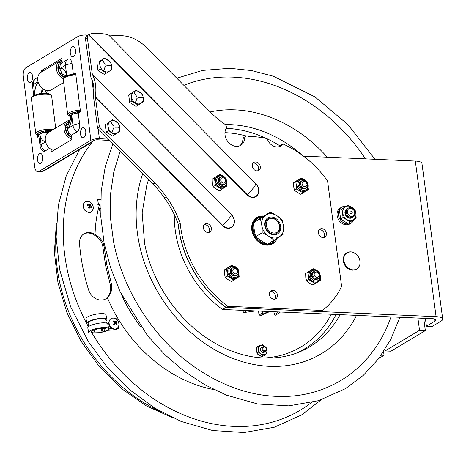 <?xml version="1.0" encoding="UTF-8"?>
<svg xmlns="http://www.w3.org/2000/svg" width="466" height="466" viewBox="0 0 466 466"><rect width="100%" height="100%" fill="white"/><g stroke="black" fill="none" stroke-linecap="round" stroke-linejoin="round"><path stroke-width="0.7" d="M423.711 318.325L425.342 330.575L419.534 330.318L417.897 318.068M419.534 330.318L385.126 350.939L390.939 351.195L425.342 330.575M384.945 349.576L385.126 350.939M383.576 351.696L384.06 355.319L381.182 355.191M384.06 355.319L378.823 358.406M425.371 318.4L426.413 326.194L432.221 326.45L440.824 321.295A13.613 3.78 -7.6 0 0 442.7 318.983L421.94 163.391A13.613 3.78 -7.6 0 0 415.322 161.067L303.494 156.145M442.7 318.983A13.613 3.78 -7.6 0 0 436.083 316.659L225.894 307.403L222.457 309.465L432.646 318.721A6.809 1.887 -7.6 0 1 435.955 319.88A6.809 1.887 -7.6 0 1 435.017 321.039L426.413 326.194M225.894 307.403A98.85 79.867 -120.9 0 1 178.204 224.105M174.29 214.558A98.85 79.867 59.1 0 0 222.457 309.465M359.956 261.216A9.437 7.625 -120.9 0 1 359.315 266.039A9.437 7.625 -120.9 0 1 353.1 269.849A9.437 7.625 -120.9 0 1 343.838 260.436A9.437 7.625 -120.9 0 1 350.828 251.879A9.437 7.625 -120.9 0 1 359.956 261.216M352.232 270.035A9.116 7.363 -120.9 0 1 344.164 264.018A9.116 7.363 -120.9 0 1 345.166 254.506M264.973 350.846A2.045 1.648 -120.9 0 1 262.911 347.98A2.045 1.648 -120.9 0 1 265.894 347.875A2.045 1.648 -120.9 0 1 264.973 350.846M264.799 351.533A2.586 2.091 59.1 0 0 265.649 351.282A2.586 2.091 59.1 0 0 266.109 347.991A2.586 2.091 59.1 0 0 262.987 346.85A2.586 2.091 59.1 0 0 262.288 349.651A2.586 2.091 59.1 0 0 264.799 351.533M103.895 245.116L106.813 264.735L111.59 284.528C112.329 289.625 110.925 294.005 107.372 297.681A13.071 10.561 -120.9 0 1 105.823 298.863A13.071 10.561 -120.9 0 1 88.505 289.648A184.623 149.178 -120.9 0 1 79.54 243.735A13.071 10.561 -120.9 0 1 84.055 233.781A13.071 10.561 -120.9 0 1 95.041 234.538C99.829 237.27 102.782 240.794 103.895 245.116L102.712 245.827C101.699 241.33 98.868 237.736 94.219 235.033A13.071 10.561 59.1 0 0 83.653 234.037M105.409 299.102A13.071 10.561 59.1 0 0 106.545 298.176C109.947 294.786 111.234 290.475 110.413 285.239L105.572 265.474L102.712 245.827M183.831 85.307A167.632 135.449 -120.9 0 1 365.49 158.871M391.003 316.886A167.632 135.449 -120.9 0 1 291.891 396.1A167.632 135.449 -120.9 0 1 285.722 396.467M225.264 124.603A122.698 99.136 -120.9 0 1 302.347 155.283M340.128 314.643A122.698 99.136 -120.9 0 1 302.679 350.514A122.698 99.136 -120.9 0 1 299.044 352.115M279.792 146.458A10.211 8.248 59.1 0 0 281.045 145.066L282.903 143.953A10.211 8.248 -120.9 0 1 280.771 145.975A10.211 8.248 -120.9 0 1 267.204 138.67A98.71 79.756 -120.9 0 0 249.275 136.509A81.696 66.009 59.1 0 1 247.848 136.066A3.268 2.639 -120.9 0 0 245.867 136.247A3.268 2.639 -120.9 0 0 244.737 138.245A11.493 9.285 -120.9 0 1 240.753 145.281A11.493 9.285 -120.9 0 1 228.404 142.276A11.493 9.285 -120.9 0 1 226.062 128.628A3.268 2.639 -120.9 0 0 224.787 124.189A81.696 66.009 59.1 0 1 224.146 123.717A81.696 66.009 59.1 0 1 210.783 112.516L146.062 47.177A37.443 30.255 -120.9 0 0 122.337 35.754L108.677 35.084L255.782 183.843L108.677 35.084M239.786 145.771A11.493 9.285 59.1 0 0 242.879 139.357L244.737 138.245M245.867 136.247L244.009 137.359A3.268 2.639 59.1 0 0 242.879 139.357M276.682 298.036A4.677 3.78 -120.9 0 1 275.843 298.776A4.677 3.78 -120.9 0 1 270.583 297.273A4.677 3.78 -120.9 0 1 270.193 291.489A4.677 3.78 -120.9 0 1 271.031 290.749A4.677 3.78 -120.9 0 1 276.291 292.252A4.677 3.78 -120.9 0 1 276.682 298.036M274.812 299.166A4.677 3.78 59.1 0 0 274.824 299.149A4.677 3.78 59.1 0 0 274.818 293.924A4.677 3.78 59.1 0 0 270.198 291.471M210.597 231.328A4.677 3.78 -120.9 0 1 209.758 232.068A4.677 3.78 -120.9 0 1 204.498 230.565A4.677 3.78 -120.9 0 1 204.108 224.775A4.677 3.78 -120.9 0 1 204.947 224.035A4.677 3.78 -120.9 0 1 210.207 225.538A4.677 3.78 -120.9 0 1 210.597 231.328M208.727 232.452A4.677 3.78 59.1 0 0 208.739 232.441A4.677 3.78 59.1 0 0 208.733 227.21A4.677 3.78 59.1 0 0 204.12 224.763M282.903 143.953A98.71 79.756 -120.9 0 1 327.557 180.89L341.636 286.421A98.71 79.756 -120.9 0 1 322.548 310.461L227.961 306.296A98.71 79.756 -120.9 0 1 180.22 223.459A81.696 66.009 59.1 0 0 166.176 196.71A81.696 66.009 59.1 0 0 154.834 182.969L99.38 126.991L95.379 96.846C96.555 88.051 95.547 80.566 92.344 74.391L87.358 37.932L85.499 39.045A4.357 3.518 -120.9 0 1 87.008 35.713L88.517 34.839A4.357 3.518 59.1 0 0 87.358 37.932M85.499 39.045L90.992 77.933C93.742 82.552 94.528 88.359 93.346 95.338L97.522 128.103L152.976 184.082A81.696 66.009 -120.9 0 1 164.317 197.823A81.696 66.009 -120.9 0 1 178.362 224.577A98.71 79.756 59.1 0 0 226.103 307.409L320.69 311.573L322.548 310.461M226.103 307.409L227.961 306.296M178.362 224.577L180.22 223.459M164.317 197.823L166.176 196.71M95.379 96.846L222.754 225.433A8.324 6.722 59.1 0 0 232.796 225.876A8.324 6.722 59.1 0 0 231.305 214.669A12.186 2.085 135.3 0 1 222.754 225.433L222.538 225.666A8.627 6.967 -120.9 0 0 232.948 226.121A8.627 6.967 -120.9 0 0 231.398 214.506L92.344 74.391M97.522 128.103L99.38 126.991M108.368 35.032C104.646 33.599 98.85 33.168 90.969 33.744L88.779 34.653L247.23 194.613A8.324 6.722 59.1 0 0 257.279 195.05A8.324 6.722 59.1 0 0 255.782 183.843A12.186 2.085 135.3 0 1 247.23 194.613L247.015 194.84L88.517 34.839M259.253 217.173A15.32 12.378 59.1 0 0 256.102 218.053M271.789 244.231A15.32 12.378 59.1 0 0 274.049 241.86M323.771 237.52A4.677 3.78 59.1 0 0 323.777 237.509A4.677 3.78 59.1 0 0 323.771 232.278A4.677 3.78 59.1 0 0 319.158 229.825M257.686 170.812A4.677 3.78 59.1 0 0 257.698 170.795A4.677 3.78 59.1 0 0 257.692 165.57A4.677 3.78 59.1 0 0 253.073 163.117A4.677 3.78 -120.9 0 1 253.906 162.395A4.677 3.78 -120.9 0 1 259.166 163.892A4.677 3.78 -120.9 0 1 259.556 169.682A4.677 3.78 -120.9 0 1 258.717 170.422A4.677 3.78 -120.9 0 1 253.452 168.919A4.677 3.78 -120.9 0 1 253.061 163.129M319.146 229.843A4.677 3.78 -120.9 0 1 319.985 229.103A4.677 3.78 -120.9 0 1 325.245 230.606A4.677 3.78 -120.9 0 1 325.635 236.396A4.677 3.78 -120.9 0 1 324.796 237.13A4.677 3.78 -120.9 0 1 319.536 235.633A4.677 3.78 -120.9 0 1 319.146 229.843M277.247 238.173A15.32 12.378 -120.9 0 1 272.75 243.724A15.32 12.378 -120.9 0 1 251.797 230.012A15.32 12.378 -120.9 0 1 256.999 217.447A15.32 12.378 -120.9 0 1 263.797 216.067M351.218 213.708A1.41 1.142 -120.9 0 1 350.863 211.022A1.41 1.142 -120.9 0 1 351.218 213.708M350.496 208.285A4.287 3.466 -120.9 0 1 354.702 212.525A4.287 3.466 -120.9 0 1 351.585 216.451A4.287 3.466 -120.9 0 1 347.38 212.205A4.287 3.466 -120.9 0 1 350.496 208.285M349.96 207.76A5.109 4.124 -120.9 0 1 354.97 212.816A5.109 4.124 -120.9 0 1 351.259 217.488A5.109 4.124 -120.9 0 1 346.25 212.432A5.109 4.124 -120.9 0 1 349.96 207.76M352.785 217.232A5.109 4.124 -120.9 0 1 350.397 218.001A5.109 4.124 -120.9 0 1 345.586 213.842A5.109 4.124 -120.9 0 1 347.572 208.535M344.77 206.898L345.591 206.525M344.788 207.038L344.7 206.38A9.256 7.479 -120.9 0 0 341.555 207.259L340.262 208.034A9.256 7.479 -120.9 0 0 338.601 219.824A9.256 7.479 -120.9 0 0 349.78 223.919L351.073 223.144A9.256 7.479 -120.9 0 1 339.895 219.043A9.256 7.479 -120.9 0 1 341.555 207.259M353.863 219.585A9.256 7.479 -120.9 0 1 351.073 223.144M352.156 217.639A5.109 4.124 -120.9 0 1 347.764 217.54A5.109 4.124 -120.9 0 1 344.968 213.201A5.109 4.124 -120.9 0 1 346.92 208.896M347.718 223.464L340.611 218.962L339.487 210.527L347.921 205.127L341.939 209.059L343.063 217.488L350.17 221.991L347.718 223.464M340.611 218.962L343.063 217.488M341.939 209.059L339.487 210.527M350.17 221.991L356.152 218.065L355.873 213.684L355.028 209.636L347.921 205.127M342.784 213.108A7.666 6.192 -120.9 0 1 348.352 206.094A7.666 6.192 -120.9 0 1 355.867 213.684A7.666 6.192 -120.9 0 1 350.298 220.692A7.666 6.192 -120.9 0 1 342.784 213.108M268.678 311.498L263.471 313.793A0.816 0.658 -120.9 0 1 262.41 312.995L262.241 311.218M262.41 312.995L258.968 315.057A0.816 0.658 59.1 0 0 260.028 315.855L263.471 313.793M255.642 310.927L243.864 312.552L247.201 310.554M280.381 312.016L279.204 313.006A0.816 0.658 -120.9 0 1 278.051 312.465L277.882 311.905M278.051 312.465L274.608 314.527A0.816 0.658 59.1 0 0 275.767 315.068L279.058 313.094M244.772 310.443L242.949 311.538A0.816 0.658 59.1 0 0 243.864 312.552M258.49 311.049A0.816 0.658 -120.9 0 1 258.636 311.474L259.288 311.084M269.802 311.55L260.028 315.855M274.608 314.527L273.769 311.725M258.968 315.057L258.636 311.474M242.949 311.538L243.095 310.373M262.306 216.655L262.655 217.01L262.306 216.655A14.609 11.801 59.1 0 0 257.378 218.047A14.609 11.801 59.1 0 0 254.762 236.646A14.609 11.801 59.1 0 0 272.394 243.106L270.798 244.062A14.609 11.801 -120.9 0 1 268.16 245.151M253.574 220.82A14.609 11.801 -120.9 0 1 255.782 219.003L257.378 218.047L262.387 216.632M276.769 233.373A8.51 6.874 -120.9 0 1 265.014 225.829A8.51 6.874 -120.9 0 1 268.02 218.781M264.729 225.55A9.326 7.538 59.1 0 0 277.695 233.769A9.326 7.538 59.1 0 0 275.645 218.385A9.326 7.538 59.1 0 0 264.729 225.55M267.612 244.102C262.888 242.07 258.945 239.571 255.776 236.606C254.378 232.388 253.754 227.711 253.906 222.567L263.867 216.026L270.239 212.205L260.278 218.746C261.676 222.958 262.306 227.641 262.154 232.784C266.872 234.817 270.816 237.322 273.985 240.287L267.612 244.102M255.776 236.606L262.154 232.784M260.278 218.746L253.906 222.567M273.985 240.287L283.945 233.746L283.584 226.383L282.07 219.707C278.907 216.742 274.957 214.244 270.239 212.205M261.793 225.422A12.763 10.316 -120.9 0 1 271.066 213.743A12.763 10.316 -120.9 0 1 283.584 226.377A12.763 10.316 -120.9 0 1 274.311 238.056A12.763 10.316 -120.9 0 1 261.793 225.422M87.317 205.395L87.643 204.504L89.408 205.302L89.752 203.881L90.637 204.411L90.293 205.838L91.61 206.904L91.284 207.795L89.967 206.723L89.175 208.419L88.29 207.883L89.082 206.193L87.317 205.395M89.408 205.302L88.453 205.873M90.637 204.411L89.484 205.057M90.293 205.838L88.954 206.636L89.519 205.081M89.53 206.986L88.954 206.636M91.61 206.904L90.823 207.376M89.967 206.723L88.464 207.982M114.222 324.878L113.471 324.115L114.677 322.746L113.127 321.546L113.687 320.841L115.236 322.041L115.987 320.946L116.745 321.703L115.987 322.804L117.083 324.272L116.523 324.977L115.428 323.509L114.222 324.878M115.236 322.041L114.426 322.524M116.745 321.703L115.626 322.373L115.259 322.006M115.987 322.804L114.648 323.608L115.626 322.373M117.083 324.272L116.354 324.709M115.428 323.509L113.908 324.54M271.428 217.902A8.51 6.874 59.1 0 0 268.136 218.705A8.51 6.874 59.1 0 0 266.61 229.54A8.51 6.874 59.1 0 0 276.886 233.309A8.51 6.874 59.1 0 0 279.291 224.35A8.51 6.874 59.1 0 0 271.428 217.902M271.946 218.432A7.695 6.215 -120.9 0 1 279.099 229.674A7.695 6.215 -120.9 0 1 267.729 229.173A7.695 6.215 -120.9 0 1 271.946 218.432M108.339 130.707L108.147 126.775A6.809 5.499 -120.9 0 1 113.092 120.548A6.809 5.499 -120.9 0 1 119.768 127.288L119.96 131.214L114.648 134.703L108.339 130.707L106.196 131.989L112.504 135.985L114.648 134.703M107.337 123.21L112.65 119.727L118.958 123.723L119.768 127.288A6.809 5.499 -120.9 0 1 114.822 133.515A6.809 5.499 -120.9 0 1 108.147 126.775L107.337 123.21L112.65 119.727M110.5 121.807L113.296 126.001L110.524 121.632M111.863 132.006L113.64 128.127M113.413 128.057L112.102 132.099M119.348 127.16L115.137 127.212M115.149 126.956L119.319 127.393M105.194 124.498L106.196 131.989M131.826 101.128L131.633 97.196L130.829 93.631L128.686 94.918L136.142 90.148L142.45 94.144L143.254 97.709L143.446 101.64L138.14 105.124L131.826 101.128L129.682 102.409L135.996 106.411L138.14 105.124M130.829 93.631L136.142 90.148M133.992 92.227L136.625 96.363M135.356 102.427L137.132 98.547M136.905 98.477L135.589 102.52M142.812 97.819L138.623 97.633M138.635 97.377L142.777 97.557M128.686 94.918L129.682 102.409M143.254 97.709A6.809 5.499 -120.9 0 1 138.309 103.935A6.809 5.499 -120.9 0 1 131.633 97.196A6.809 5.499 -120.9 0 1 136.579 90.969A6.809 5.499 -120.9 0 1 143.254 97.709M100.12 69.119L99.928 65.188A6.809 5.499 -120.9 0 1 104.873 58.961A6.809 5.499 -120.9 0 1 111.549 65.7L111.741 69.632L106.429 73.115L100.12 69.119L97.977 70.401L104.285 74.397L106.429 73.115M99.118 61.623L104.431 58.139L110.739 62.135L111.549 65.7A6.809 5.499 -120.9 0 1 106.603 71.927A6.809 5.499 -120.9 0 1 99.928 65.188L99.118 61.623L104.431 58.139M102.287 60.219L105.124 64.221L102.304 60.044M102.468 60.102L105.077 64.413M103.644 70.418L105.421 66.539M105.2 66.469L103.883 70.512M111.129 65.572L106.831 65.374L111.1 65.805M96.975 62.91L97.977 70.401M257.372 347.17A0.542 0.443 -120.9 0 1 257.43 346.588A5.784 4.677 59.1 0 1 257.605 346.419A0.542 0.443 -120.9 0 1 258.315 346.617M264.886 354.702A0.542 0.443 -120.9 0 1 264.863 355.348A5.784 4.677 59.1 0 1 264.688 355.517A0.542 0.443 -120.9 0 1 263.954 355.273L263.925 355.22A0.682 0.548 -120.9 0 0 263.896 355.162L264.886 354.702M262.952 355.739A0.542 0.443 -120.9 0 1 262.702 356.438A5.784 4.677 59.1 0 1 262.451 356.467A0.542 0.443 -120.9 0 1 261.904 356.082L262.9 355.622A0.682 0.548 -120.9 0 0 262.929 355.686L262.952 355.739M261.921 347.485A2.668 2.155 59.1 0 0 260.948 351.084A2.668 2.155 59.1 0 0 264.583 351.923M259.061 347.019A4.922 3.978 59.1 0 0 260.779 353.618A4.922 3.978 59.1 0 0 266.535 352.937A4.922 3.978 59.1 0 0 264.816 346.337A4.922 3.978 59.1 0 0 259.061 347.019M256.912 352.127A0.542 0.443 -120.9 0 1 256.399 351.679A5.784 4.677 59.1 0 1 256.329 351.393A0.542 0.443 -120.9 0 1 256.766 350.84L256.818 350.851A0.682 0.548 -120.9 0 0 256.877 350.857L256.929 352.919L260.651 355.861A0.542 0.443 -120.9 0 1 260.121 356.059A5.784 4.677 59.1 0 1 259.865 355.942A0.542 0.443 -120.9 0 1 259.574 355.144L259.597 355.104A0.682 0.548 -120.9 0 0 259.626 355.051M258.595 354.236A0.682 0.548 -120.9 0 0 258.566 354.282L258.543 354.329A0.542 0.443 -120.9 0 1 257.815 354.317A5.784 4.677 59.1 0 1 257.628 354.084A0.542 0.443 -120.9 0 1 257.57 353.426M266.773 348.166L266.919 353.572L262.702 355.523L258.345 352.069L258.205 346.669L262.416 344.718L266.773 348.166M258.205 346.669L256.789 347.52L256.877 350.857M258.345 352.069L256.929 352.919M260.651 355.861L261.286 356.368L262.702 355.523M256.842 349.582A0.682 0.548 -120.9 0 0 256.783 349.57L256.737 349.558A0.542 0.443 -120.9 0 1 256.259 348.848A5.784 4.677 59.1 0 1 256.323 348.585A0.542 0.443 -120.9 0 1 256.813 348.312M259.312 346.139A0.542 0.443 -120.9 0 1 259.597 345.498A5.784 4.677 59.1 0 1 259.842 345.469A0.542 0.443 -120.9 0 1 260.284 345.679M220.057 177.435A4.223 3.408 59.1 0 0 218.717 183.074A4.223 3.408 59.1 0 0 224.321 184.548M221.437 175.42L219.731 174.377L214.424 177.866L215.42 185.351L221.729 189.347L227.041 185.864L226.82 184.006M221.729 189.347L219.451 190.716L215.974 188.893L213.143 186.715L212.333 183.144L212.141 179.229L219.731 174.377M214.424 177.866L212.141 179.229M226.161 179.259L226.045 178.373L225.282 177.89M215.42 185.351L213.143 186.715M301.403 181.018A4.223 3.408 59.1 0 0 300.063 186.656A4.223 3.408 59.1 0 0 305.667 188.13M302.778 179.002L301.077 177.96L295.77 181.449L296.766 188.934L303.075 192.93L308.387 189.446L308.16 187.588M303.075 192.93L300.797 194.299L297.32 192.475L294.489 190.297L293.679 186.755L293.487 182.812L301.077 177.96M295.77 181.449L293.487 182.812M307.508 182.841L307.391 181.956L306.628 181.472M296.766 188.934L294.489 190.297M313.513 271.777A4.223 3.408 59.1 0 0 312.168 277.416A4.223 3.408 59.1 0 0 317.777 278.889M314.888 269.762L313.187 268.719L307.88 272.208L308.876 279.693L315.185 283.689L320.497 280.206L320.27 278.348M315.185 283.689L312.907 285.058L309.43 283.235L306.599 281.056L305.789 277.515L305.597 273.571L313.187 268.719M307.88 272.208L305.597 273.571M319.618 273.6L319.495 272.721L318.738 272.237M308.876 279.693L306.599 281.056M232.167 268.195A4.223 3.408 59.1 0 0 230.827 273.833A4.223 3.408 59.1 0 0 236.431 275.307M233.542 266.179L231.841 265.137L226.534 268.626L227.53 276.111L233.839 280.107L239.151 276.623L238.93 274.765M233.839 280.107L231.561 281.476L228.084 279.652L225.253 277.474L224.443 273.903L224.251 269.989L231.841 265.137M226.534 268.626L224.251 269.989M238.272 270.018L238.155 269.138L237.392 268.655M227.53 276.111L225.253 277.474M220.738 180.295A2.843 2.295 -120.9 0 1 222.806 177.692A2.843 2.295 -120.9 0 1 225.596 180.511A2.843 2.295 -120.9 0 1 223.529 183.109A2.843 2.295 -120.9 0 1 220.738 180.295M219.241 180.476A4.153 3.355 -120.9 0 1 222.259 176.678A4.153 3.355 -120.9 0 1 226.33 180.791A4.153 3.355 -120.9 0 1 223.313 184.588A4.153 3.355 -120.9 0 1 219.241 180.476M224.519 184.39A4.153 3.355 -120.9 0 1 220.872 184.536A4.153 3.355 -120.9 0 1 218.478 180.936A4.153 3.355 -120.9 0 1 220.29 177.33M232.849 271.055A2.843 2.295 -120.9 0 1 234.916 268.457A2.843 2.295 -120.9 0 1 237.707 271.27A2.843 2.295 -120.9 0 1 235.639 273.874A2.843 2.295 -120.9 0 1 232.849 271.055M231.352 271.235A4.153 3.355 -120.9 0 1 234.369 267.437A4.153 3.355 -120.9 0 1 238.441 271.55A4.153 3.355 -120.9 0 1 235.423 275.348A4.153 3.355 -120.9 0 1 231.352 271.235M236.629 275.15A4.153 3.355 -120.9 0 1 232.983 275.295A4.153 3.355 -120.9 0 1 230.588 271.695A4.153 3.355 -120.9 0 1 232.4 268.09M302.085 183.878A2.843 2.295 -120.9 0 1 304.152 181.274A2.843 2.295 -120.9 0 1 306.943 184.093A2.843 2.295 -120.9 0 1 304.875 186.691A2.843 2.295 -120.9 0 1 302.085 183.878M300.587 184.058A4.153 3.355 -120.9 0 1 303.605 180.26A4.153 3.355 -120.9 0 1 307.677 184.367A4.153 3.355 -120.9 0 1 304.659 188.171A4.153 3.355 -120.9 0 1 300.587 184.058M305.865 187.973A4.153 3.355 -120.9 0 1 302.218 188.118A4.153 3.355 -120.9 0 1 299.824 184.513A4.153 3.355 -120.9 0 1 301.636 180.913M314.195 274.637A2.843 2.295 -120.9 0 1 316.263 272.039A2.843 2.295 -120.9 0 1 319.053 274.853A2.843 2.295 -120.9 0 1 316.985 277.456A2.843 2.295 -120.9 0 1 314.195 274.637M312.698 274.818A4.153 3.355 -120.9 0 1 315.715 271.02A4.153 3.355 -120.9 0 1 319.787 275.132A4.153 3.355 -120.9 0 1 316.769 278.93A4.153 3.355 -120.9 0 1 312.698 274.818M317.975 278.732A4.153 3.355 -120.9 0 1 314.329 278.878A4.153 3.355 -120.9 0 1 311.935 275.278A4.153 3.355 -120.9 0 1 313.746 271.672M41.276 72.09L41.212 71.578A0.816 0.425 93.1 0 1 41.526 70.552L61.343 58.675A0.816 0.425 93.1 0 1 61.489 58.64A0.816 0.425 93.1 0 1 61.856 59.205L62.293 62.654L67.919 59.281A6.547 3.39 93.1 0 1 72.014 63.533L73.348 74.135L75.177 73.034A0.816 0.425 93.1 0 1 75.323 72.999A0.816 0.425 93.1 0 1 75.69 73.57L80.391 110.896A0.816 0.425 93.1 0 1 80.076 111.922L78.247 113.017A7.503 2.114 172.8 0 0 71.653 114.828L70.739 116.488M62.293 62.654A7.503 6.064 59.1 0 0 59.794 68.712L62.118 73.739L63.976 75.207A5.959 3.081 -86.9 0 0 64.844 77.024M35.882 78.492A6.547 3.39 93.1 0 1 35.987 78.422A6.547 3.39 93.1 0 1 36.016 78.404L37.839 77.309M49.606 148.287L45.155 150.955A6.547 3.39 93.1 0 1 42.901 150.815A7.503 7.503 0 0 1 40.059 145.829A7.503 2.114 -7.2 0 1 41.09 144.547A7.503 6.064 59.1 0 0 45.155 150.955M70.582 116.092C70.238 120.601 69.719 122.995 69.026 123.286L68.444 123.962L67.36 128.802A7.503 6.064 59.1 0 0 71.426 135.21L77.059 131.837A6.547 3.39 -86.9 0 0 79.581 123.618L78.247 113.017M34.729 166.979L23.3 76.249A6.809 3.524 93.1 0 1 25.927 67.71L77.805 36.61L90.864 140.301L38.987 171.395A6.809 3.524 93.1 0 1 37.804 171.715A6.809 3.524 93.1 0 1 34.729 166.979M38.894 136.602L37.897 137.202A0.816 0.425 93.1 0 1 37.752 137.237A0.816 0.425 93.1 0 1 37.385 136.672L37.175 134.989M47.905 132.851A5.959 3.081 -86.9 0 0 46.687 132.274A5.959 3.081 -86.9 0 0 46.449 132.28L44.078 132.466L39.756 133.946A7.503 2.114 172.8 0 0 38.725 135.222L40.059 145.829M34.769 95.116A7.503 2.114 -7.2 0 1 34.857 95.064L41.503 93.019A5.959 3.081 -86.9 0 0 43.053 88.959M66.667 75.999L66.76 75.941A7.503 2.114 -7.2 0 1 73.348 74.135M71.426 135.21L71.863 138.658A0.816 0.425 93.1 0 1 71.548 139.684L51.732 151.561A0.816 0.425 93.1 0 1 51.586 151.601A0.816 0.425 93.1 0 1 51.219 151.031L50.998 149.289M109.755 140.452L97.534 139.8A2.598 0.734 -7.2 0 0 93.998 140.47L42.115 171.564A6.809 3.524 93.1 0 1 40.932 171.884L37.804 171.715M108.491 139.177L99.386 138.687L98.128 128.709M90.864 140.301A6.262 1.765 -7.2 0 1 99.386 138.687M88.039 35.096L86.326 35.002A6.262 1.765 172.8 0 0 77.805 36.61M70.378 119.581A5.959 3.081 -86.9 0 0 70.069 120.944M65.065 75.445A5.709 2.953 -86.9 0 0 63.976 75.207M42.517 88.581A5.709 2.953 -86.9 0 0 41.503 93.019M45.971 90.305A5.959 3.081 93.1 0 1 44.497 93.334A5.959 3.081 -86.9 0 0 45.971 90.305M46.449 132.28A5.709 2.953 -86.9 0 0 47.043 133.736M62.718 74.321L61.85 75.393A8.58 6.932 59.1 0 0 64.751 77.106M59.753 67.156L58.326 68.013M61.617 73.139L60.726 74.24A8.58 6.932 59.1 0 1 59.415 63.848L60.364 64.821M61.966 60.108A10.211 8.248 59.1 0 0 59.922 60.918L41.247 72.108A10.211 8.248 59.1 0 0 41.194 87.41A10.211 8.248 59.1 0 0 51.749 89.623L63.656 82.488M61.384 72.812L60.184 73.529M62.083 61.023A9.122 7.369 59.1 0 0 60.982 75.189A9.122 7.369 59.1 0 0 64.395 77.49M61.116 63.667L60.265 62.799A8.58 6.932 59.1 0 1 61.314 61.99A8.58 6.932 59.1 0 1 62.153 61.576M59.922 60.918A10.211 8.248 59.1 0 0 59.869 76.22A10.211 8.248 59.1 0 0 63.417 78.684M61.867 62.951A8.58 6.932 59.1 0 0 60.464 63.003M70.314 134.371L69.417 135.478A8.58 6.932 59.1 0 0 71.642 136.922M67.308 127.247L65.892 128.098M69.213 133.194L68.292 134.33A8.58 6.932 59.1 0 1 66.982 123.933L67.908 124.876M70.063 120.979A9.122 7.369 59.1 0 0 68.554 135.28A9.122 7.369 59.1 0 0 71.712 137.476M70.244 120.077A10.211 8.248 59.1 0 0 67.488 121.003A10.211 8.248 59.1 0 0 67.436 136.305A10.211 8.248 59.1 0 0 71.851 139.095M67.488 121.003L48.813 132.198A10.211 8.248 59.1 0 0 48.761 147.501A10.211 8.248 59.1 0 0 53.637 150.419M68.636 123.711L67.832 122.884A8.58 6.932 59.1 0 1 68.881 122.075A8.58 6.932 59.1 0 1 69.865 121.609M68.98 132.88L67.751 133.62M69.213 123.024A8.58 6.932 59.1 0 0 68.036 123.094M51.091 130.835A8.58 2.417 172.8 0 0 44.73 131.127L45.505 131.901A5.458 1.538 172.8 0 1 49.501 131.785M48.668 132.292A3.827 1.078 172.8 0 0 46.204 132.274M55.675 128.086L51.621 95.891A10.211 2.878 172.8 0 0 51.312 95.309A10.211 2.878 172.8 0 0 51.068 95.111L49.914 94.289A9.122 2.569 172.8 0 0 41.037 93.579A9.122 2.569 172.8 0 0 32.614 96.468L31.7 97.545A10.211 2.878 172.8 0 0 31.356 98.443L35.789 133.62A10.211 2.878 172.8 0 0 36.103 134.202A10.211 2.878 172.8 0 0 36.342 134.4L37.496 135.222A9.122 2.569 172.8 0 0 38.789 135.769M51.068 95.111A10.211 2.878 172.8 0 0 41.13 94.313A10.211 2.878 172.8 0 0 31.7 97.545M38.754 135.478A8.58 2.417 172.8 0 1 38.043 135.134L38.736 135.006M37.565 134.156L37.641 134.732A8.58 2.417 172.8 0 1 37.542 134.453A8.58 2.417 172.8 0 1 43.157 131.424L43.932 132.198A5.458 1.538 172.8 0 0 41.148 133.288M51.365 130.666A9.122 2.569 172.8 0 0 40.956 131.826A9.122 2.569 172.8 0 0 37.28 135.041A9.122 2.569 172.8 0 0 37.496 135.222M39.068 134.458L37.641 134.732M53.31 129.501A10.211 2.878 172.8 0 0 42.022 130.119A10.211 2.878 172.8 0 0 35.789 133.62M45.394 131.028L45.505 131.901M70.605 115.888L69.941 116.017A8.58 2.417 172.8 0 0 70.593 116.337M80.292 111.648A8.58 2.417 172.8 0 0 76.628 112.009L77.403 112.784L77.292 111.91M75.772 74.228A9.122 2.569 172.8 0 0 64.512 77.35L63.603 78.428A10.211 2.878 172.8 0 0 63.259 79.325L67.687 114.502A10.211 2.878 172.8 0 0 68.001 115.079A10.211 2.878 172.8 0 0 68.24 115.283L69.393 116.098A9.122 2.569 172.8 0 0 70.599 116.622M75.865 74.95A10.211 2.878 172.8 0 0 63.603 78.428M69.469 115.038L69.539 115.615L70.96 115.341M80.35 111.485A9.122 2.569 172.8 0 0 69.178 115.918A9.122 2.569 172.8 0 0 69.393 116.098M69.539 115.615A8.58 2.417 172.8 0 1 69.44 115.329A8.58 2.417 172.8 0 1 75.055 112.306L75.836 113.081A5.458 1.538 172.8 0 0 73.028 114.182M78.9 112.626A5.458 1.538 172.8 0 0 77.403 112.784M80.292 110.127A10.211 2.878 172.8 0 0 67.687 114.502M47.316 90.555A5.959 3.081 93.1 0 1 45.93 93.363M42.674 171.232L42.756 171.232A7.625 3.944 -86.9 0 0 44.078 170.876L91.004 142.753A7.625 3.944 -86.9 0 0 92.291 141.489M70.995 48.546A5.109 2.645 93.1 0 1 74.915 48.056A5.109 2.645 93.1 0 1 74.513 55.588A5.109 2.645 93.1 0 1 70.669 54.685A8.458 8.458 0 0 1 70.995 48.546M27.989 74.321A5.109 2.645 93.1 0 1 31.909 73.832A5.109 2.645 93.1 0 1 31.507 81.364A5.109 2.645 93.1 0 1 27.663 80.461A8.458 8.458 0 0 1 27.989 74.321M38.195 155.324A5.109 2.645 93.1 0 1 42.115 154.834A5.109 2.645 93.1 0 1 41.713 162.372A5.109 2.645 93.1 0 1 37.868 161.469A8.458 8.458 0 0 1 38.195 155.324M81.201 129.548A5.109 2.645 93.1 0 1 85.121 129.059A5.109 2.645 93.1 0 1 84.719 136.596A5.109 2.645 93.1 0 1 80.874 135.693A8.458 8.458 0 0 1 81.201 129.548M100.54 208.576L98.734 208.984M100.248 213.288L99.334 208.617M100.545 204.009L97.848 204.44M100.673 199.302L97.54 199.407L98.448 204.079M107.18 330.342L116.261 329.794A8.848 7.153 59.1 0 0 116.593 328.815M107.576 330.091L116.261 329.794M101.757 330.714L102.631 330.557M118.3 321.849A8.848 7.153 59.1 0 0 116.494 318.791L115.562 318.82M110.599 318.989L106.825 319.117M105.974 314.748A10.182 2.452 169 0 0 95.507 314.294A10.182 2.452 169 0 0 85.983 318.651L86.897 323.317A10.182 2.452 169 0 1 96.421 318.96A10.182 2.452 169 0 1 106.883 319.414L105.974 314.748M105.933 320.777A10.182 2.452 169 0 0 106.883 319.414M106.376 323.055L105.712 319.647A8.988 2.161 169 0 0 96.474 319.245A8.988 2.161 169 0 0 88.068 323.089L88.738 326.497M107.768 323.957A10.182 2.452 169 0 0 97.307 323.503A10.182 2.452 169 0 0 87.783 327.86L88.697 332.526A10.182 2.452 169 0 1 98.221 328.169A10.182 2.452 169 0 1 108.683 328.623L107.768 323.957M116.552 328.815L118.393 328.518A8.848 7.153 59.1 0 0 118.929 324.377M108.683 328.85L113.186 328.693M116.774 328.571L118.393 328.518M113.069 328.932L108.607 329.083M101.303 328.39L102.124 332.59L94.918 332.835A7.456 1.794 -11 0 1 91.371 332.008A7.456 1.794 -11 0 1 98.343 328.815A7.456 1.794 -11 0 1 106.009 329.147A7.456 1.794 -11 0 1 104.972 330.365L102.84 331.641L105.135 331.565L107.267 330.283A10.182 2.452 169 0 0 108.683 328.623M102.84 331.641L102.194 328.326M434.743 319.012L435.017 321.039M436.083 316.659L415.322 161.067M110.413 285.239L111.59 284.528M121.422 294.46A125.115 101.093 59.1 0 0 140.883 326.934M107.372 297.681A135.455 109.446 59.1 0 0 213.917 389.588M99.59 204.038A135.455 109.446 59.1 0 0 95.041 234.538M93.066 141.023A172.234 139.165 59.1 0 0 66.743 267.28A172.234 139.165 59.1 0 0 88.406 326.753M91.569 332.316A172.234 139.165 59.1 0 0 311.375 402.607M224.956 132.653A118.341 95.617 -120.9 0 1 246.386 136.02M331.268 314.253A118.341 95.617 -120.9 0 1 264.187 358.005M226.202 128.319A121.871 98.472 -120.9 0 1 266.465 138.495M267.268 138.874A121.871 98.472 -120.9 0 1 280.247 146.039M336.056 314.468A121.871 98.472 -120.9 0 1 296.644 353.047M356.507 315.365A134.657 108.799 -120.9 0 1 277.375 366.375A134.657 108.799 -120.9 0 1 138.862 241.959A134.657 108.799 -120.9 0 1 142.718 173.725M210.207 111.933A134.657 108.799 -120.9 0 1 327.307 157.193M154.834 182.969L152.976 184.082M92.233 74.018L231.398 214.506M95.373 97.295L222.538 225.666M255.875 183.686A8.627 6.967 -120.9 0 1 257.424 195.301A8.627 6.967 -120.9 0 1 247.015 194.84M275.639 239.215A14.067 11.365 -120.9 0 1 268.136 243.794M266.948 243.805A14.067 11.365 -120.9 0 1 255.636 236.617A14.067 11.365 -120.9 0 1 253.894 223.197M254.302 222.299A14.067 11.365 -120.9 0 1 262.323 217.022M83.717 204.015A5.72 4.619 -120.9 0 1 90.055 202.145A5.72 4.619 -120.9 0 1 92.979 209.618A5.72 4.619 -120.9 0 1 86.641 211.488A5.72 4.619 -120.9 0 1 83.717 204.015M111.054 327.278A5.72 4.619 -120.9 0 1 110.028 319.577A5.72 4.619 -120.9 0 1 116.931 319.88A5.72 4.619 -120.9 0 1 117.956 327.581A5.72 4.619 -120.9 0 1 111.054 327.278M110.687 121.684L113.32 125.82M111.153 65.793L106.918 65.624M226.255 180.371A5.72 4.619 -120.9 0 1 226.523 181.53A5.72 4.619 -120.9 0 1 222.369 186.761A5.72 4.619 -120.9 0 1 216.76 181.105A5.72 4.619 -120.9 0 1 220.913 175.874A5.72 4.619 -120.9 0 1 224.653 177.692M220.395 175.344A6.536 5.283 59.1 0 0 217.867 175.962A6.536 5.283 59.1 0 0 215.647 181.321A6.536 5.283 59.1 0 0 224.589 187.169L224.507 187.221A6.536 5.283 -120.9 0 1 215.566 181.367A6.536 5.283 -120.9 0 1 217.785 176.008A6.536 5.283 -120.9 0 1 217.826 175.985M226.26 186.371A7.351 5.941 59.1 0 0 226.895 184.763M215.275 184.251A7.351 5.941 59.1 0 0 216.346 185.934M220.802 188.759A7.351 5.941 59.1 0 0 222.509 188.835M215.199 177.354A7.351 5.941 59.1 0 0 214.57 178.961M220.657 174.966A7.351 5.941 59.1 0 0 219.801 174.861A7.351 5.941 59.1 0 0 218.956 174.89M307.601 183.954A5.72 4.619 -120.9 0 1 307.869 185.113A5.72 4.619 -120.9 0 1 303.71 190.344A5.72 4.619 -120.9 0 1 298.106 184.687A5.72 4.619 -120.9 0 1 302.259 179.457A5.72 4.619 -120.9 0 1 305.993 181.274M301.741 178.927A6.536 5.283 59.1 0 0 299.213 179.544A6.536 5.283 59.1 0 0 296.993 184.903A6.536 5.283 59.1 0 0 305.935 190.751L305.847 190.804A6.536 5.283 -120.9 0 1 296.912 184.95A6.536 5.283 -120.9 0 1 299.131 179.591A6.536 5.283 -120.9 0 1 299.172 179.567M307.607 189.953A7.351 5.941 59.1 0 0 308.242 188.346M296.621 187.833A7.351 5.941 59.1 0 0 297.692 189.516M302.149 192.341A7.351 5.941 59.1 0 0 303.855 192.417M296.545 180.936A7.351 5.941 59.1 0 0 295.916 182.544M302.003 178.548A7.351 5.941 59.1 0 0 301.141 178.443A7.351 5.941 59.1 0 0 300.302 178.472M319.711 274.713A5.72 4.619 -120.9 0 1 319.979 275.878A5.72 4.619 -120.9 0 1 315.82 281.109A5.72 4.619 -120.9 0 1 310.216 275.447A5.72 4.619 -120.9 0 1 314.369 270.216A5.72 4.619 -120.9 0 1 318.103 272.039M313.851 269.686A6.536 5.283 59.1 0 0 311.323 270.303A6.536 5.283 59.1 0 0 309.104 275.662A6.536 5.283 59.1 0 0 318.045 281.516L317.958 281.563A6.536 5.283 -120.9 0 1 309.022 275.715A6.536 5.283 -120.9 0 1 311.241 270.35A6.536 5.283 -120.9 0 1 311.282 270.327M319.717 280.718A7.351 5.941 59.1 0 0 320.352 279.105M308.731 278.592A7.351 5.941 59.1 0 0 309.803 280.282M314.259 283.107A7.351 5.941 59.1 0 0 315.965 283.182M308.655 271.695A7.351 5.941 59.1 0 0 308.026 273.303M314.113 269.307A7.351 5.941 59.1 0 0 313.251 269.202A7.351 5.941 59.1 0 0 312.406 269.231M238.365 271.13A5.72 4.619 -120.9 0 1 238.633 272.295A5.72 4.619 -120.9 0 1 234.48 277.526A5.72 4.619 -120.9 0 1 228.87 271.864A5.72 4.619 -120.9 0 1 233.023 266.634A5.72 4.619 -120.9 0 1 236.763 268.457M232.505 266.103A6.536 5.283 59.1 0 0 229.977 266.721A6.536 5.283 59.1 0 0 227.757 272.08A6.536 5.283 59.1 0 0 236.699 277.934L236.617 277.981A6.536 5.283 -120.9 0 1 227.676 272.132A6.536 5.283 -120.9 0 1 229.895 266.768A6.536 5.283 -120.9 0 1 229.936 266.744M238.371 277.136A7.351 5.941 59.1 0 0 239.006 275.523M227.385 275.01A7.351 5.941 59.1 0 0 228.457 276.699M232.913 279.524A7.351 5.941 59.1 0 0 234.619 279.6M227.309 268.113A7.351 5.941 59.1 0 0 226.68 269.721M232.767 265.725A7.351 5.941 59.1 0 0 231.911 265.62A7.351 5.941 59.1 0 0 231.066 265.649M59.794 68.712L65.421 65.339A7.503 6.064 -120.9 0 1 67.919 59.281M36.016 78.404A7.503 6.064 59.1 0 0 33.523 84.463A7.503 2.114 172.8 0 0 32.492 85.738L33.733 95.617M45.592 141.845L41.09 144.547L39.756 133.946M77.059 131.837A7.503 6.064 -120.9 0 1 72.993 125.43A7.503 2.114 -7.2 0 1 79.581 123.618M38.666 136.736L37.385 136.672M40.484 93.654L39.179 93.584M42.056 71.624L41.212 71.578M43.653 70.669L41.526 70.552M52.501 151.1L51.219 151.031M42.115 171.564L38.987 171.395M93.689 93.48L91.924 79.465M86.466 36.132L86.326 35.002M71.653 114.828L72.993 125.43L67.36 128.802M67.354 128.75A12.256 6.338 -86.9 0 0 71.63 114.84M72.014 63.533A7.503 2.114 172.8 0 0 65.421 65.339L66.76 75.941M66.731 75.958A12.256 6.338 -86.9 0 0 59.799 68.764M34.857 95.064L33.523 84.463L38.026 81.76M38.13 82.144A12.256 6.338 -86.9 0 0 34.886 95.047M39.779 133.928A12.256 6.338 -86.9 0 0 45.493 141.408M90.253 142.713L91.004 142.753M43.326 170.836L44.078 170.876M161.772 412.206A157.805 127.503 -120.9 0 1 56.095 235.878M104.972 330.365L104.594 328.408M94.918 332.835L94.348 329.899M359.315 266.039C357.824 267.729 358.896 269.272 352.558 270.175C347.805 269.529 344.747 266.674 343.378 261.63L343.966 255.945C345.347 254.267 344.758 252.549 350.828 251.879M262.987 346.85L261.012 348.032M265.649 351.282L263.674 352.471M79.575 149.603L66.236 175.828L58.326 205.325L56.118 236.996L59.66 269.639L70.669 306.861L88.563 341.939L107.448 367.54L129.653 389.774L154.45 407.931L181.058 421.41L212.618 430.526L244.097 432.524L274.154 427.281L301.461 415.008L321.196 399.816M399.875 317.276L390.875 339.19L378.602 358.698L363.329 375.328L345.423 388.661L318.447 400.69L288.809 405.869L257.768 404.005L226.622 395.209L204.801 384.77L184.047 371.14L164.807 354.632L147.501 335.602L120.077 291.64L110.547 267.641L104.11 242.996L100.813 216.847L101.204 191.165L105.269 166.572L112.929 143.656M176.806 78.218L202.5 70.413L229.901 68.292L251.576 70.57L273.262 76.191L314.999 96.916L347.927 124.608L374.996 159.29M291.891 396.1C260.214 398.471 229.115 389.698 198.592 369.777C155.941 341.805 123.094 292.199 113.465 241.167L110.395 217.436L110.518 194.147L113.821 171.838L120.211 151.001M302.679 350.514C292.036 355.517 280.462 358.045 267.944 358.08C252.689 358.069 237.363 354.317 221.967 346.826C184.093 328.746 152.603 286.776 144.571 243.287L142.159 212.869L146.895 184.588L148.572 179.631M275.697 315.115L279.134 313.053M272.394 243.106L276.309 238.778M83.443 204.102C84.189 202.285 85.528 201.359 87.462 201.335C90.264 201.673 92.14 203.322 93.089 206.287C93.212 210.719 91.843 212.781 88.977 212.467C84.62 211.488 82.779 208.698 83.443 204.102M110.786 327.452C105.683 323.154 111.199 314.369 116.698 319.653C122.203 324.278 116.552 333.103 110.786 327.452M112.044 132.193L113.454 128.01M119.372 127.381L115.05 126.962M135.53 102.613L136.946 98.431M138.536 97.388L142.8 97.551M103.825 70.605L105.234 66.422M217.785 176.008L220.535 175.303C224.193 174.622 230.192 182.031 224.589 187.169M299.131 179.591L301.881 178.886C305.539 178.204 311.538 185.614 305.935 190.751M311.241 270.35L313.991 269.645C317.649 268.964 323.649 276.373 318.045 281.516M229.895 266.768L232.645 266.063C236.303 265.381 242.303 272.791 236.699 277.934M35.987 78.422A7.503 7.503 0 0 0 32.492 85.738M65.263 75.585L65.514 76.564M48.54 132.373L46.687 132.274M63.947 76.774L64.477 76.453M40.402 132.21L40.565 133.526M72.3 113.092L72.469 114.409M46.501 93.404L46.414 92.728M173.154 417.985L146.307 405.869L121.346 388.481L99.241 366.526L80.851 340.879L66.906 312.575L57.965 282.728L54.388 252.514L56.363 223.121"/></g></svg>

